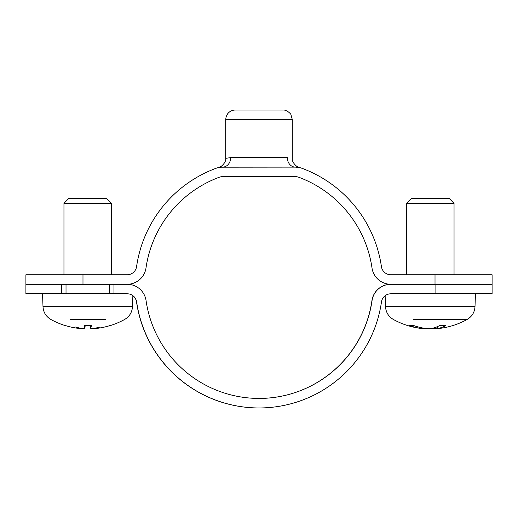 <?xml version="1.0" encoding="UTF-8"?>
<svg xmlns="http://www.w3.org/2000/svg" width="518" height="518" viewBox="0 0 518 518"><rect width="100%" height="100%" fill="white"/><g stroke="black" fill="none" stroke-linecap="round" stroke-linejoin="round"><path stroke-width="0.78" d="M435.016 274.767L435.016 284.278L492.1 284.278L492.1 274.767L390.831 274.767A9.512 9.512 0 0 1 381.416 266.608A123.685 123.685 0 0 0 302.007 168.311A19.03 19.03 0 0 0 295.389 167.12A9.512 8.087 90 0 1 287.302 157.608C293.939 158.417 293.939 158.417 287.302 157.608L230.698 157.608A9.512 8.087 -90 0 1 222.611 167.12A19.03 19.03 0 0 0 215.993 168.311A123.685 123.685 0 0 0 136.584 266.608A9.512 9.512 0 0 1 127.169 274.767L25.9 274.767L25.9 284.278L127.169 284.278A19.03 19.03 0 0 0 145.998 267.968A114.174 114.174 0 0 1 219.302 177.227A9.512 9.512 0 0 1 222.611 176.638L295.389 176.638A9.512 9.512 0 0 1 298.698 177.227A114.174 114.174 0 0 1 372.002 267.968A19.03 19.03 0 0 0 390.831 284.278L390.896 284.278A19.03 19.03 90 0 0 372.06 300.589A114.174 114.174 -90 0 1 146.063 300.589A19.03 19.03 90 0 0 127.227 284.278L113.966 284.278L113.966 293.79L113.966 284.278M218.913 167.444L218.331 167.612M220.985 167.191L295.389 167.12L299.669 167.612M230.698 157.608L225.699 158.34L230.698 157.608M297.5 167.236L295.389 167.12M298.834 167.392L296.969 166.518C293.531 163.669 291.977 160.943 292.301 158.346L292.301 119.548L225.699 119.548L225.699 158.34C226.023 160.943 224.469 163.669 221.031 166.518L218.881 167.45M292.301 119.548L290.935 114.646C291.155 114.219 286.804 109.538 282.783 110.036L235.217 110.036C232.051 110.114 229.5 111.402 227.564 113.895L226.101 116.822L225.699 119.548M61.636 284.278L25.9 284.278L25.9 293.79L61.636 293.79L61.636 284.278L66.019 284.278L66.019 293.79M109.466 293.79L109.466 284.278L113.908 284.278M435.075 284.278L435.075 293.79L390.896 293.79A9.512 9.512 90 0 0 381.475 301.949A123.685 123.685 -90 0 1 136.642 301.949A9.512 9.512 90 0 0 127.227 293.79L61.636 293.79M390.831 284.278L390.773 284.278A19.03 19.03 -90 0 0 371.937 300.589A114.174 114.174 90 0 1 259 398.452M435.016 284.278L390.896 284.278M435.075 293.79L492.1 293.79L492.1 284.278M259.058 407.964L258.942 407.964A123.685 123.685 -90 0 1 136.525 301.949A9.512 9.512 90 0 0 132.867 295.733M414.387 198.647L411.143 198.647L406.475 203.321L454.04 203.321L449.371 198.647L414.387 198.647M409.751 325.505L409.356 325.427A76.068 62.646 98.8 0 0 422.144 328.561L423.478 328.671M413.325 319.444L467.171 319.444A76.114 76.114 0 0 1 437.716 328.626L437.535 328.561A76.068 41.828 -96 0 0 445.946 325.427L439.659 325.505M445.946 325.427L439.905 325.427A76.068 42.644 96 0 1 430.872 328.561L426.612 328.561A76.068 63.196 -99 0 1 413.409 325.427L409.356 325.427M422.798 328.626A76.114 76.114 0 0 1 393.343 319.444C388.5 316.556 385.891 312.296 385.515 306.662L475 306.662C474.624 312.296 472.015 316.556 467.171 319.444L447.189 319.444M429.642 328.561L433.903 328.561A76.068 63.196 99 0 0 436.985 328.127M106.857 198.647L68.629 198.647L63.96 203.321L111.525 203.321L106.857 198.647M63.96 203.321L63.96 274.767M84.181 325.692L84.097 325.692A75.965 7.207 95 0 0 84.939 328.172L81.779 328.412M98.549 328.172A75.965 75.33 132.6 0 0 109.395 325.757L109.622 325.692A75.965 75.33 132.6 0 1 98.549 328.172L95.034 328.393A75.201 48.77 76.8 0 0 99.877 327.033A75.201 55.73 -75 0 1 93.978 328.386L90.546 328.172A75.965 7.207 -95 0 0 91.388 325.692L91.304 325.692M91.388 325.692L84.097 325.692M70.144 319.444L105.342 319.444M91.019 328.412L91.395 328.451M91.854 328.47L92.398 328.47M93 328.451L93.706 328.412M82.485 328.451L83.087 328.47M83.631 328.47L84.091 328.451M84.907 328.276L85.166 325.757M66.09 325.757A75.965 75.33 -132.6 0 0 76.936 328.172A75.965 75.33 -132.6 0 1 65.864 325.692L66.084 325.757M81.507 328.386A75.201 55.73 75 0 1 75.609 327.033A75.201 48.77 -76.8 0 0 80.452 328.386L76.936 328.172M90.533 328.218L90.32 325.757M42.547 293.79L43 306.662C43.376 312.296 45.985 316.556 50.829 319.444A76.114 76.114 0 0 0 65.559 325.692M82.984 284.278L82.984 274.767M433.903 328.561L433.935 327.868M437.535 328.561L437.393 326.638M422.144 328.561L422.176 327.881M109.926 325.692A76.114 76.114 0 0 0 124.657 319.444C129.5 316.556 132.109 312.296 132.485 306.662L43 306.662M84.939 328.172L85.146 325.757M454.04 274.767L454.04 203.321M406.475 274.767L406.475 203.321M409.764 325.505L413.798 325.505M475 306.662L475.453 293.79M385.515 306.662L385.133 295.733M437.03 328.671L436.875 326.852M423.484 328.671L423.53 328.127M111.525 274.767L111.525 203.321M84.136 325.757L91.349 325.757M132.485 306.662L132.873 295.649"/></g></svg>
